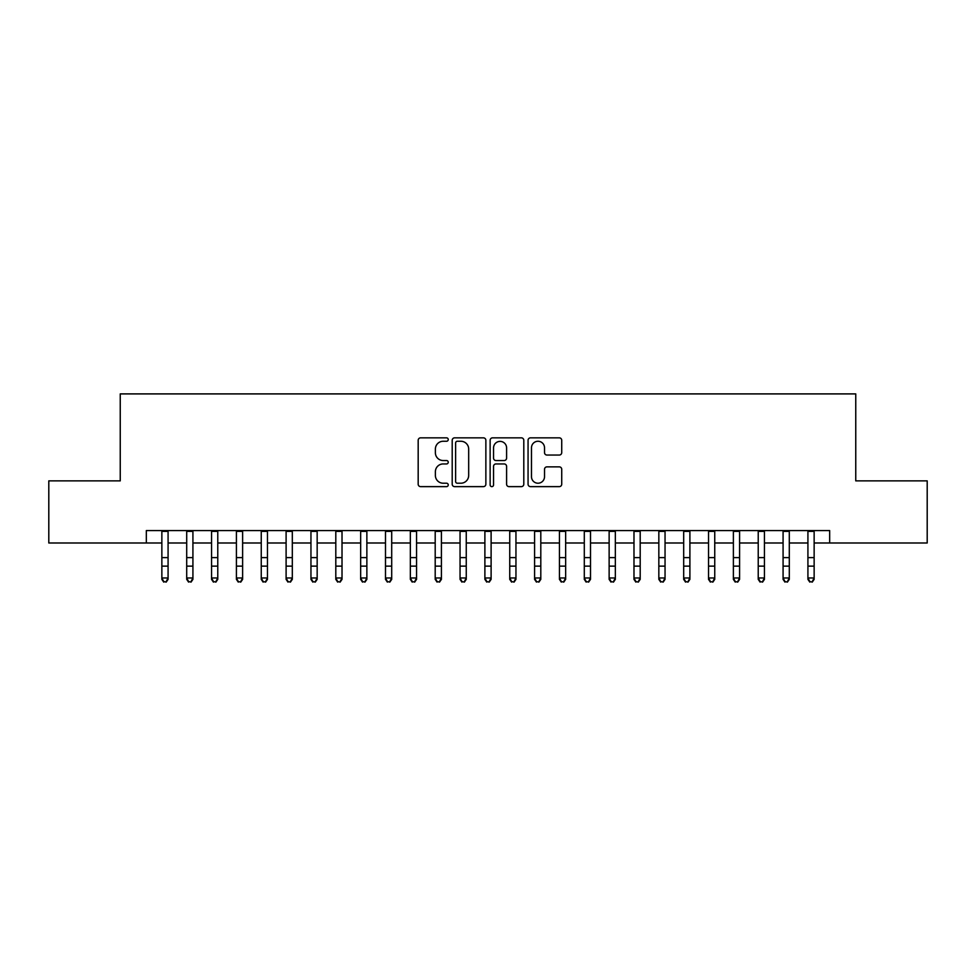 <?xml version="1.0" encoding="UTF-8"?>
<svg xmlns="http://www.w3.org/2000/svg" width="976" height="976" viewBox="0 0 976 976"><rect width="100%" height="100%" fill="white"/><g stroke="black" fill="none" stroke-linecap="round" stroke-linejoin="round"><path stroke-width="1.46" d="M448.24 439.554A1.708 1.708 0 0 0 446.532 437.846L420.619 437.846A2.44 2.44 0 0 0 418.179 440.286L418.179 484.194A2.44 2.44 0 0 0 420.619 486.634L446.532 486.634A1.708 1.708 0 0 0 448.24 484.926A1.708 1.708 0 0 0 446.532 483.218L443.177 483.218A7.808 7.808 0 0 1 435.381 475.41L435.381 471.75A7.808 7.808 0 0 1 443.177 463.942L446.532 463.942A1.708 1.708 0 0 0 448.24 462.246A1.708 1.708 0 0 0 446.532 460.538L443.177 460.538A7.808 7.808 0 0 1 435.381 452.73L435.381 449.07A7.808 7.808 0 0 1 443.177 441.262L446.532 441.262A1.708 1.708 0 0 0 448.24 439.554M559.285 455.048A2.44 2.44 0 0 0 561.725 452.608L561.725 440.286A2.44 2.44 0 0 0 559.285 437.846L530.505 437.846A2.44 2.44 0 0 0 528.065 440.286L528.065 484.194A2.44 2.44 0 0 0 530.505 486.634L559.285 486.634A2.44 2.44 0 0 0 561.725 484.194L561.725 469.31A2.44 2.44 0 0 0 559.285 466.87L546.963 466.87A2.44 2.44 0 0 0 544.523 469.31L544.523 476.691A6.527 6.527 0 0 1 537.996 483.218A6.527 6.527 0 0 1 531.481 476.691L531.481 447.789A6.527 6.527 0 0 1 537.996 441.262A6.527 6.527 0 0 1 544.523 447.789L544.523 452.608A2.44 2.44 0 0 0 546.963 455.048L559.285 455.048M146.327 542.998L48.8 542.998L48.8 480.875L120.243 480.875L120.243 393.901L855.757 393.901L855.757 480.875L927.2 480.875L927.2 542.998L829.673 542.998L829.673 530.578L146.327 530.578L146.327 542.998L161.857 542.998M485.865 440.286A2.44 2.44 0 0 0 483.425 437.846L454.645 437.846A2.44 2.44 0 0 0 452.205 440.286L452.205 484.194A2.44 2.44 0 0 0 454.645 486.634L483.425 486.634A2.44 2.44 0 0 0 485.865 484.194L485.865 440.286M492.575 437.846L521.355 437.846A2.44 2.44 0 0 1 523.795 440.286L523.795 484.194A2.44 2.44 0 0 1 521.355 486.634L509.033 486.634A2.44 2.44 0 0 1 506.593 484.194L506.593 466.382A2.44 2.44 0 0 0 504.153 463.942L495.991 463.942A2.44 2.44 0 0 0 493.551 466.382L493.551 484.926A1.708 1.708 0 0 1 491.843 486.634A1.708 1.708 0 0 1 490.135 484.926L490.135 440.286A2.44 2.44 0 0 1 492.575 437.846M168.079 542.998L186.709 542.998M192.919 542.998L211.56 542.998M217.77 542.998L236.412 542.998M242.621 542.998L261.251 542.998M267.473 542.998L286.102 542.998M292.312 542.998L310.954 542.998M317.163 542.998L335.805 542.998M342.015 542.998L360.656 542.998M366.866 542.998L385.496 542.998M391.705 542.998L410.347 542.998M416.557 542.998L435.198 542.998M441.408 542.998L460.05 542.998M466.26 542.998L484.889 542.998M491.111 542.998L509.74 542.998M515.95 542.998L534.592 542.998M540.802 542.998L559.443 542.998M565.653 542.998L584.295 542.998M590.504 542.998L609.134 542.998M615.344 542.998L633.985 542.998M640.195 542.998L658.837 542.998M665.046 542.998L683.688 542.998M689.898 542.998L708.527 542.998M714.749 542.998L733.379 542.998M739.588 542.998L758.23 542.998M764.44 542.998L783.081 542.998M789.291 542.998L807.921 542.998M814.143 542.998L829.673 542.998M457.329 441.262A1.708 1.708 0 0 0 455.621 442.97L455.621 481.51A1.708 1.708 0 0 0 457.329 483.218L460.867 483.218A7.808 7.808 0 0 0 468.675 475.41L468.675 449.07A7.808 7.808 0 0 0 460.867 441.262L457.329 441.262M506.593 447.911A6.527 6.527 0 0 0 500.078 441.384A6.527 6.527 0 0 0 493.551 447.911L493.551 458.098A2.44 2.44 0 0 0 495.991 460.538L504.153 460.538A2.44 2.44 0 0 0 506.593 458.098L506.593 447.911M168.079 530.578L168.079 579.354L166.213 582.099L163.724 581.537L166.213 582.099M161.857 530.578L161.857 577.975L168.079 577.975L166.213 581.537M163.724 582.099L161.857 579.354L161.857 577.975L163.724 581.537M192.919 530.578L192.919 579.354L191.064 582.099L188.575 581.537L191.064 582.099M186.709 530.578L186.709 577.975L192.919 577.975L191.064 581.537M188.575 582.099L186.709 579.354L186.709 577.975L188.575 581.537M217.77 530.578L217.77 579.354L215.903 582.099L213.427 581.537L215.903 582.099M211.56 530.578L211.56 577.975L217.77 577.975L215.903 581.537M213.427 582.099L211.56 579.354L211.56 577.975L213.427 581.537M242.621 530.578L242.621 579.354L240.755 582.099L238.266 581.537L240.755 582.099M236.412 530.578L236.412 577.975L242.621 577.975L240.755 581.537M238.266 582.099L236.412 579.354L236.412 577.975L238.266 581.537M267.473 530.578L267.473 579.354L265.606 582.099L263.117 581.537L265.606 582.099M261.251 530.578L261.251 577.975L267.473 577.975L265.606 581.537M263.117 582.099L261.251 579.354L261.251 577.975L263.117 581.537M292.312 530.578L292.312 579.354L290.458 582.099L287.969 581.537L290.458 582.099M286.102 530.578L286.102 577.975L292.312 577.975L290.458 581.537M287.969 582.099L286.102 579.354L286.102 577.975L287.969 581.537M317.163 530.578L317.163 579.354L315.297 582.099L312.82 581.537L315.297 582.099M310.954 530.578L310.954 577.975L317.163 577.975L315.297 581.537M312.82 582.099L310.954 579.354L310.954 577.975L312.82 581.537M342.015 530.578L342.015 579.354L340.148 582.099L337.672 581.537L340.148 582.099M335.805 530.578L335.805 577.975L342.015 577.975L340.148 581.537M337.672 582.099L335.805 579.354L335.805 577.975L337.672 581.537M366.866 530.578L366.866 579.354L365 582.099L362.511 581.537L365 582.099M360.656 530.578L360.656 577.975L366.866 577.975L365 581.537M362.511 582.099L360.656 579.354L360.656 577.975L362.511 581.537M391.705 530.578L391.705 579.354L389.851 582.099L387.362 581.537L389.851 582.099M385.496 530.578L385.496 577.975L391.705 577.975L389.851 581.537M387.362 582.099L385.496 579.354L385.496 577.975L387.362 581.537M416.557 530.578L416.557 579.354L414.702 582.099L412.214 581.537L414.702 582.099M410.347 530.578L410.347 577.975L416.557 577.975L414.702 581.537M412.214 582.099L410.347 579.354L410.347 577.975L412.214 581.537M441.408 530.578L441.408 579.354L439.542 582.099L437.065 581.537L439.542 582.099M435.198 530.578L435.198 577.975L441.408 577.975L439.542 581.537M437.065 582.099L435.198 579.354L435.198 577.975L437.065 581.537M466.26 530.578L466.26 579.354L464.393 582.099L461.904 581.537L464.393 582.099M460.05 530.578L460.05 577.975L466.26 577.975L464.393 581.537M461.904 582.099L460.05 579.354L460.05 577.975L461.904 581.537M491.111 530.578L491.111 579.354L489.244 582.099L486.756 581.537L489.244 582.099M484.889 530.578L484.889 577.975L491.111 577.975L489.244 581.537M486.756 582.099L484.889 579.354L484.889 577.975L486.756 581.537M515.95 530.578L515.95 579.354L514.096 582.099L511.607 581.537L514.096 582.099M509.74 530.578L509.74 577.975L515.95 577.975L514.096 581.537M511.607 582.099L509.74 579.354L509.74 577.975L511.607 581.537M540.802 530.578L540.802 579.354L538.935 582.099L536.458 581.537L538.935 582.099M534.592 530.578L534.592 577.975L540.802 577.975L538.935 581.537M536.458 582.099L534.592 579.354L534.592 577.975L536.458 581.537M565.653 530.578L565.653 579.354L563.786 582.099L561.298 581.537L563.786 582.099M559.443 530.578L559.443 577.975L565.653 577.975L563.786 581.537M561.298 582.099L559.443 579.354L559.443 577.975L561.298 581.537M590.504 530.578L590.504 579.354L588.638 582.099L586.149 581.537L588.638 582.099M584.295 530.578L584.295 577.975L590.504 577.975L588.638 581.537M586.149 582.099L584.295 579.354L584.295 577.975L586.149 581.537M615.344 530.578L615.344 579.354L613.489 582.099L611 581.537L613.489 582.099M609.134 530.578L609.134 577.975L615.344 577.975L613.489 581.537M611 582.099L609.134 579.354L609.134 577.975L611 581.537M640.195 530.578L640.195 579.354L638.328 582.099L635.852 581.537L638.328 582.099M633.985 530.578L633.985 577.975L640.195 577.975L638.328 581.537M635.852 582.099L633.985 579.354L633.985 577.975L635.852 581.537M665.046 530.578L665.046 579.354L663.18 582.099L660.703 581.537L663.18 582.099M658.837 530.578L658.837 577.975L665.046 577.975L663.18 581.537M660.703 582.099L658.837 579.354L658.837 577.975L660.703 581.537M689.898 530.578L689.898 579.354L688.031 582.099L685.542 581.537L688.031 582.099M683.688 530.578L683.688 577.975L689.898 577.975L688.031 581.537M685.542 582.099L683.688 579.354L683.688 577.975L685.542 581.537M714.749 530.578L714.749 579.354L712.883 582.099L710.394 581.537L712.883 582.099M708.527 530.578L708.527 577.975L714.749 577.975L712.883 581.537M710.394 582.099L708.527 579.354L708.527 577.975L710.394 581.537M739.588 530.578L739.588 579.354L737.734 582.099L735.245 581.537L737.734 582.099M733.379 530.578L733.379 577.975L739.588 577.975L737.734 581.537M735.245 582.099L733.379 579.354L733.379 577.975L735.245 581.537M764.44 530.578L764.44 579.354L762.573 582.099L760.097 581.537L762.573 582.099M758.23 530.578L758.23 577.975L764.44 577.975L762.573 581.537M760.097 582.099L758.23 579.354L758.23 577.975L760.097 581.537M789.291 530.578L789.291 579.354L787.425 582.099L784.936 581.537L787.425 582.099M783.081 530.578L783.081 577.975L789.291 577.975L787.425 581.537M784.936 582.099L783.081 579.354L783.081 577.975L784.936 581.537M814.143 530.578L814.143 579.354L812.276 582.099L809.787 581.537L812.276 582.099M807.921 530.578L807.921 577.975L814.143 577.975L812.276 581.537M809.787 582.099L807.921 579.354L807.921 577.975L809.787 581.537M168.079 557.613L161.857 557.613M168.079 566.129L161.857 566.129M168.079 531.383L161.857 531.383M192.919 557.613L186.709 557.613M192.919 566.129L186.709 566.129M192.919 531.383L186.709 531.383M217.77 557.613L211.56 557.613M217.77 566.129L211.56 566.129M217.77 531.383L211.56 531.383M242.621 557.613L236.412 557.613M242.621 566.129L236.412 566.129M242.621 531.383L236.412 531.383M267.473 557.613L261.251 557.613M267.473 566.129L261.251 566.129M267.473 531.383L261.251 531.383M292.312 557.613L286.102 557.613M292.312 566.129L286.102 566.129M292.312 531.383L286.102 531.383M317.163 557.613L310.954 557.613M317.163 566.129L310.954 566.129M317.163 531.383L310.954 531.383M342.015 557.613L335.805 557.613M342.015 566.129L335.805 566.129M342.015 531.383L335.805 531.383M366.866 557.613L360.656 557.613M366.866 566.129L360.656 566.129M366.866 531.383L360.656 531.383M391.705 557.613L385.496 557.613M391.705 566.129L385.496 566.129M391.705 531.383L385.496 531.383M416.557 557.613L410.347 557.613M416.557 566.129L410.347 566.129M416.557 531.383L410.347 531.383M441.408 557.613L435.198 557.613M441.408 566.129L435.198 566.129M441.408 531.383L435.198 531.383M466.26 557.613L460.05 557.613M466.26 566.129L460.05 566.129M466.26 531.383L460.05 531.383M491.111 557.613L484.889 557.613M491.111 566.129L484.889 566.129M491.111 531.383L484.889 531.383M515.95 557.613L509.74 557.613M515.95 566.129L509.74 566.129M515.95 531.383L509.74 531.383M540.802 557.613L534.592 557.613M540.802 566.129L534.592 566.129M540.802 531.383L534.592 531.383M565.653 557.613L559.443 557.613M565.653 566.129L559.443 566.129M565.653 531.383L559.443 531.383M590.504 557.613L584.295 557.613M590.504 566.129L584.295 566.129M590.504 531.383L584.295 531.383M615.344 557.613L609.134 557.613M615.344 566.129L609.134 566.129M615.344 531.383L609.134 531.383M640.195 557.613L633.985 557.613M640.195 566.129L633.985 566.129M640.195 531.383L633.985 531.383M665.046 557.613L658.837 557.613M665.046 566.129L658.837 566.129M665.046 531.383L658.837 531.383M689.898 557.613L683.688 557.613M689.898 566.129L683.688 566.129M689.898 531.383L683.688 531.383M714.749 557.613L708.527 557.613M714.749 566.129L708.527 566.129M714.749 531.383L708.527 531.383M739.588 557.613L733.379 557.613M739.588 566.129L733.379 566.129M739.588 531.383L733.379 531.383M764.44 557.613L758.23 557.613M764.44 566.129L758.23 566.129M764.44 531.383L758.23 531.383M789.291 557.613L783.081 557.613M789.291 566.129L783.081 566.129M789.291 531.383L783.081 531.383M814.143 557.613L807.921 557.613M814.143 566.129L807.921 566.129M814.143 531.383L807.921 531.383"/></g></svg>
